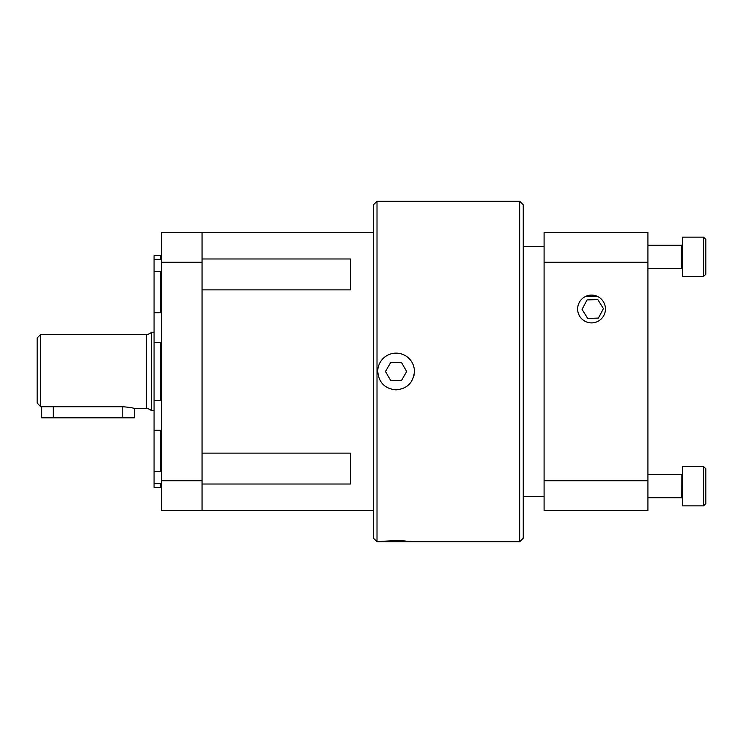 <?xml version="1.0" encoding="UTF-8"?>
<svg xmlns="http://www.w3.org/2000/svg" width="743" height="743" viewBox="0 0 743 743"><rect width="100%" height="100%" fill="white"/><g stroke="black" fill="none" stroke-linecap="round" stroke-linejoin="round"><path stroke-width="1.11" d="M154.07 483.647L154.07 487.343L160.785 487.343L160.785 483.647L161.37 484.269L160.785 483.647L154.07 483.647L154.07 471.341L160.785 471.341L160.785 430.253L154.07 430.253L154.07 400.551L160.785 400.551L160.785 342.449L154.07 342.449L154.07 312.747L160.785 312.747L160.785 271.659L154.07 271.659L154.07 259.353L160.785 259.353L160.785 255.657L161.37 255.063M160.785 487.343A0.585 0.585 0 0 1 161.37 487.937M151.368 410.638L151.368 332.362A7.058 7.058 0 0 1 146.38 334.434L146.38 408.566A7.058 7.058 0 0 1 151.368 410.638L154.07 410.814M591.539 295.101A13.903 13.903 0 0 0 577.636 309.004A13.903 13.903 0 0 0 591.539 322.899A13.903 13.903 0 0 0 605.443 309.004A13.903 13.903 0 0 0 591.539 295.101L594.864 295.5M585.205 321.375L582.698 319.731M582.586 319.639L580.654 317.651M579.085 315.171L578.175 312.822M577.692 310.295L577.683 307.881M578.788 303.45L579.958 301.305M404.805 541.108L414.613 541.749L405.594 541.749L519.701 541.749L519.701 201.251L523.239 204.78L523.239 538.22L519.701 541.749M377.007 541.749L373.469 538.22L373.469 204.78L377.007 201.251L377.007 541.749L377.89 541.749C377.286 541.693 393.948 540.142 405.427 541.006L405.594 541.749M414.436 371.5C413.349 382.654 407.229 388.775 396.075 389.861C384.902 388.765 378.791 382.645 377.75 371.481L377.713 371.314A18.361 18.361 0 0 1 396.168 353.139A18.361 18.361 0 0 1 414.436 371.5L413.944 375.726M523.239 496.556L544.09 496.556M523.239 246.444L544.09 246.444M202.05 453.128L350.334 453.128L350.334 484.018L202.05 484.018M202.05 258.982L350.334 258.982L350.334 289.872L202.05 289.872M161.37 471.731L160.785 471.341M161.37 312.255L160.785 312.747M161.37 400.486L160.785 400.551M154.07 400.551L154.07 342.449M151.368 332.362L151.544 410.814M40.679 406.718L37.15 402.975L37.15 337.963L40.679 334.434L40.679 406.718L122.79 406.718C129.821 407.34 133.684 407.963 134.372 408.566L133.489 408.306M41.692 406.718L41.692 417.835L53.273 417.835L53.273 406.718M122.79 406.718L122.79 417.835L134.372 417.835L134.372 408.566L146.38 408.566M122.79 417.835L53.273 417.835M154.07 471.341L154.07 430.253M154.07 312.747L154.07 271.659M154.07 259.353L154.07 255.657L160.785 255.657M161.37 430.745L160.785 430.253L161.37 430.745M161.37 342.514L160.785 342.449M161.37 271.269L160.785 271.659M161.37 258.731L160.785 259.353L161.37 258.731M161.37 480.721L202.05 480.721L202.05 232.494L161.37 232.494L161.37 510.506L373.469 510.506M647.924 262.279L647.924 232.494L544.09 232.494L544.09 262.279L647.924 262.279L647.924 480.721L544.09 480.721L544.09 262.279M544.09 480.721L544.09 510.506L647.924 510.506L544.09 510.506L647.924 510.506L647.924 480.721M202.05 480.721L202.05 510.506M385.654 541.749L405.446 541.749M390.781 362.324L385.478 371.5L390.781 380.676L401.378 380.676L406.681 371.5L401.378 362.324L390.781 362.324M377.89 541.749L410.712 541.387M377.713 371.314L377.834 369.447M603.437 308.642L597.781 299.559L587.081 299.931L582.048 309.367L587.081 299.931L597.781 299.559L603.437 308.642L598.403 318.078L603.437 308.642M587.713 318.45L598.403 318.078L587.713 318.45L582.048 309.367M597.809 296.596L585.27 296.596M681.925 497.782L647.924 497.764L681.758 497.764L682.678 498.692A0.929 0.929 0 0 0 681.758 497.764L681.86 474.591M682.668 473.802L682.678 473.672A0.929 0.929 0 0 1 681.758 474.601L682.678 473.672L681.758 474.601L647.924 474.601M544.09 476.235L544.09 496.129M682.678 505.872L682.678 466.493L703.537 466.493L703.537 505.872L682.678 505.872L703.537 505.872L705.85 503.559L705.85 468.805L703.537 466.493M544.09 246.871L544.09 266.765M682.678 276.507L703.537 276.507L682.678 276.507L682.678 237.128L703.537 237.128L703.537 276.507L705.85 274.195L705.85 239.441L703.537 237.128M681.758 268.399L647.924 268.399L681.758 268.399L682.678 269.328A0.929 0.929 0 0 0 681.758 268.399L681.758 245.236L682.678 244.308M705.85 274.195L703.537 276.507M705.85 503.559L703.537 505.872M202.05 262.279L161.37 262.279M40.679 334.434L146.38 334.434M151.544 332.186L154.07 332.186M202.05 232.494L373.469 232.494M377.007 201.251L519.701 201.251M647.924 245.236L681.758 245.236M681.758 497.764L682.678 498.692L681.758 497.764"/></g></svg>
